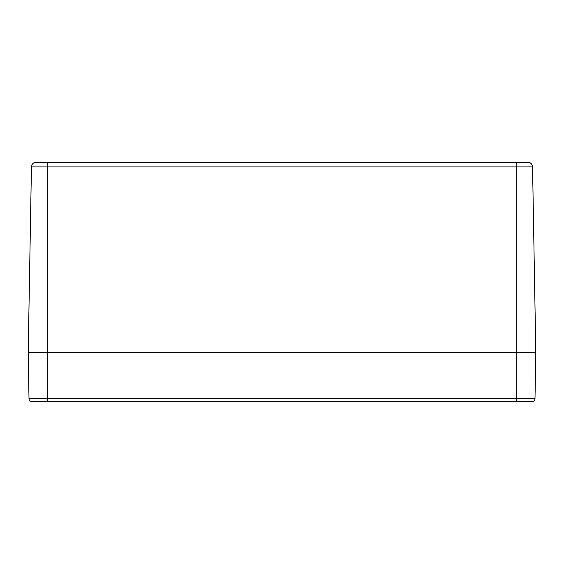 <?xml version="1.0" encoding="UTF-8"?>
<svg xmlns="http://www.w3.org/2000/svg" width="564" height="564" viewBox="0 0 564 564"><rect width="100%" height="100%" fill="white"/><g stroke="black" fill="none" stroke-linecap="round" stroke-linejoin="round"><path stroke-width="0.85" d="M505.182 162.242L527.798 162.242L529.906 162.728L510.617 162.242L53.383 162.242L34.094 162.728A4.759 4.759 0 0 0 31.443 166.916L28.2 352.585L29.004 398.642A3.172 3.172 0 0 0 32.176 401.765A3.172 3.172 0 0 1 29.004 398.642A3.172 3.172 0 0 0 32.176 401.765L531.824 401.765A3.172 3.172 0 0 0 534.996 398.642L535.8 352.585L28.2 352.585L535.8 352.585L532.557 166.916A4.759 4.759 0 0 0 529.906 162.728L529.934 162.756M34.073 162.756L36.202 162.242L53.58 162.242M36.202 162.242L34.094 162.728A4.759 4.759 0 0 0 31.443 166.916L532.557 166.916A4.759 4.759 0 0 0 529.906 162.728L524.696 162.242M58.818 162.242L505.189 162.242M47.235 162.728L47.235 398.642L29.004 398.642M516.765 162.728L516.765 398.642L47.235 398.642L47.235 401.765M516.765 401.765L516.765 398.642L534.996 398.642A3.172 3.172 0 0 1 531.824 401.765"/></g></svg>

